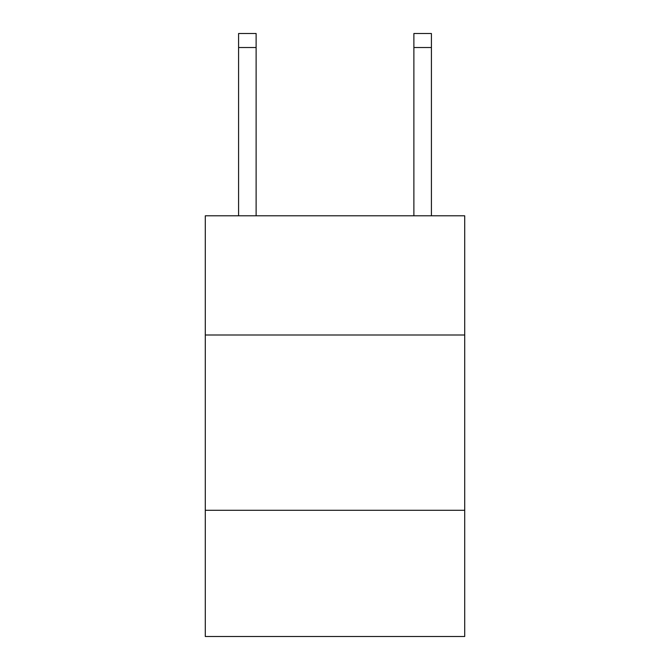 <?xml version="1.0" encoding="UTF-8"?>
<svg xmlns="http://www.w3.org/2000/svg" width="670" height="670" viewBox="0 0 670 670"><rect width="100%" height="100%" fill="white"/><g stroke="black" fill="none" stroke-linecap="round" stroke-linejoin="round"><path stroke-width="1" d="M464.712 335L464.712 215.799L205.288 215.799L205.288 335L464.712 335L464.712 636.5L205.288 636.5L205.288 335M464.712 510.289L205.288 510.289M256.116 215.799L256.116 47.52L238.587 47.52L238.587 33.5L256.116 33.5L256.116 47.52M238.587 215.799L238.587 47.52M431.413 215.799L431.413 33.5L413.884 33.5L413.884 215.799M413.884 47.52L431.413 47.52"/></g></svg>
